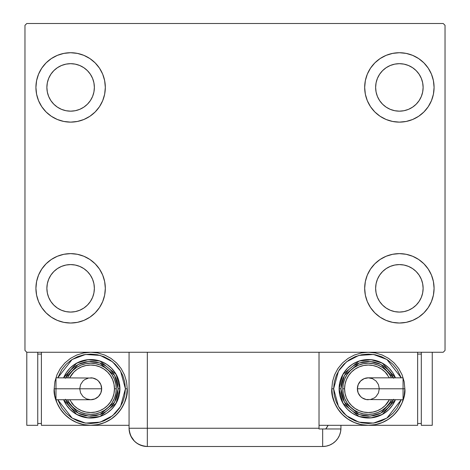 <?xml version="1.0" encoding="UTF-8"?>
<svg xmlns="http://www.w3.org/2000/svg" width="470" height="470" viewBox="0 0 470 470"><rect width="100%" height="100%" fill="white"/><g stroke="black" fill="none" stroke-linecap="round" stroke-linejoin="round"><path stroke-width="0.7" d="M35.92 288.333A34.704 34.704 0 0 1 70.623 253.63A34.704 34.704 0 0 1 105.321 288.333L104.657 295.101L102.683 301.611L99.475 307.609L95.157 312.867L89.899 317.185L83.901 320.393L77.391 322.367L70.623 323.031L63.85 322.367L57.34 320.393L51.342 317.185L46.084 312.867L41.765 307.609L38.564 301.611L36.584 295.101L35.92 288.333L36.584 281.559L38.564 275.05L41.765 269.051L46.084 263.793L51.342 259.475L57.34 256.273L63.85 254.293L70.623 253.63L77.391 254.293L83.901 256.273L89.899 259.475L95.157 263.793L99.475 269.051L102.683 275.05L104.657 281.559L105.321 288.333A34.704 34.704 0 0 1 70.623 323.031A34.704 34.704 0 0 1 35.92 288.333L36.584 281.559L38.564 275.05M364.679 87.426A34.704 34.704 0 0 1 399.377 52.722A34.704 34.704 0 0 1 434.08 87.426L433.416 94.194L431.437 100.703L428.235 106.702L423.916 111.966L418.658 116.278L412.66 119.486L406.151 121.46L399.377 122.13L392.609 121.46L386.099 119.486L380.101 116.278L374.843 111.966L370.524 106.702L367.317 100.703L365.343 94.194L364.679 87.426L365.343 80.652L367.317 74.142L370.524 68.144L374.843 62.886L380.101 58.574L386.099 55.366L392.609 53.392L399.377 52.722L406.151 53.392L412.66 55.366L418.658 58.574L423.916 62.886L428.235 68.144L431.437 74.142L433.416 80.652L434.08 87.426A34.704 34.704 0 0 1 399.377 122.13A34.704 34.704 0 0 1 364.679 87.426M364.679 288.333A34.704 34.704 0 0 1 399.377 253.63A34.704 34.704 0 0 1 434.08 288.333L433.416 295.101L431.437 301.611L428.235 307.609L423.916 312.867L418.658 317.185L412.66 320.393L406.151 322.367L399.377 323.031L392.609 322.367L386.099 320.393L380.101 317.185L374.843 312.867L370.524 307.609L367.317 301.611L365.343 295.101L364.679 288.333L365.343 281.559L367.317 275.05L370.524 269.051L374.843 263.793L380.101 259.475L386.099 256.273L392.609 254.293L399.377 253.63L406.151 254.293L412.66 256.273L418.658 259.475L423.916 263.793L428.235 269.051L431.437 275.05L433.416 281.559L434.08 288.333A34.704 34.704 0 0 1 399.377 323.031A34.704 34.704 0 0 1 364.679 288.333M35.92 87.426A34.704 34.704 0 0 1 70.623 52.722A34.704 34.704 0 0 1 105.321 87.426L104.657 94.194L102.683 100.703L99.475 106.702L95.157 111.966L89.899 116.278L83.901 119.486L77.391 121.46L70.623 122.13L63.85 121.46L57.34 119.486L51.342 116.278L46.084 111.966L41.765 106.702L38.564 100.703L36.584 94.194L35.92 87.426L36.584 80.652L38.564 74.142L41.765 68.144L46.084 62.886L51.342 58.574L57.34 55.366L63.85 53.392L70.623 52.722L77.391 53.392L83.901 55.366L89.899 58.574L95.157 62.886L99.475 68.144L102.683 74.142L104.657 80.652L105.321 87.426A34.704 34.704 0 0 1 70.623 122.13A34.704 34.704 0 0 1 35.92 87.426L36.584 80.652L38.564 74.142M46.877 87.426A23.741 23.741 0 0 1 70.623 63.679A23.741 23.741 0 0 1 94.364 87.426A23.741 23.741 0 0 1 70.623 111.167A23.741 23.741 0 0 1 46.877 87.426L47.335 82.79L48.686 78.337L50.877 74.237L53.833 70.635L57.428 67.68L61.535 65.489L65.988 64.137L70.623 63.679L75.253 64.137L79.706 65.489L83.813 67.68L87.408 70.635L90.363 74.237L92.561 78.337L93.912 82.79L94.364 87.426L93.912 92.055L92.561 96.509L90.363 100.615L87.408 104.217L83.813 107.166L79.706 109.363L75.253 110.714L70.623 111.167L65.988 110.714L61.535 109.363L57.428 107.166L53.833 104.217L50.877 100.615L48.686 96.509L47.335 92.055L46.877 87.426M375.636 288.333A23.741 23.741 0 0 1 399.377 264.587A23.741 23.741 0 0 1 423.123 288.333A23.741 23.741 0 0 1 399.377 312.074A23.741 23.741 0 0 1 375.636 288.333L376.088 283.698L377.439 279.245L379.637 275.138L382.592 271.543L386.187 268.587L390.294 266.396L394.747 265.045L399.377 264.587L404.012 265.045L408.465 266.396L412.572 268.587L416.167 271.543L419.123 275.138L421.314 279.245L422.665 283.698L423.123 288.333L422.665 292.963L421.314 297.416L419.123 301.523L416.167 305.118L412.572 308.073L408.465 310.271L404.012 311.622L399.377 312.074L394.747 311.622L390.294 310.271L386.187 308.073L382.592 305.118L379.637 301.523L377.439 297.416L376.088 292.963L375.636 288.333M375.636 87.426A23.741 23.741 0 0 1 399.377 63.679A23.741 23.741 0 0 1 423.123 87.426A23.741 23.741 0 0 1 399.377 111.167A23.741 23.741 0 0 1 375.636 87.426L376.088 82.79L377.439 78.337L379.637 74.237L382.592 70.635L386.187 67.68L390.294 65.489L394.747 64.137L399.377 63.679L404.012 64.137L408.465 65.489L412.572 67.68L416.167 70.635L419.123 74.237L421.314 78.337L422.665 82.79L423.123 87.426L422.665 92.055L421.314 96.509L419.123 100.615L416.167 104.217L412.572 107.166L408.465 109.363L404.012 110.714L399.377 111.167L394.747 110.714L390.294 109.363L386.187 107.166L382.592 104.217L379.637 100.615L377.439 96.509L376.088 92.055L375.636 87.426M46.877 288.333A23.741 23.741 0 0 1 70.623 264.587A23.741 23.741 0 0 1 94.364 288.333A23.741 23.741 0 0 1 70.623 312.074A23.741 23.741 0 0 1 46.877 288.333L47.335 283.698L48.686 279.245L50.877 275.138L53.833 271.543L57.428 268.587L61.535 266.396L65.988 265.045L70.623 264.587L75.253 265.045L79.706 266.396L83.813 268.587L87.408 271.543L90.363 275.138L92.561 279.245L93.912 283.698L94.364 288.333L93.912 292.963L92.561 297.416L90.363 301.523L87.408 305.118L83.813 308.073L79.706 310.271L75.253 311.622L70.623 312.074L65.988 311.622L61.535 310.271L57.428 308.073L53.833 305.118L50.877 301.523L48.686 297.416L47.335 292.963L46.877 288.333M129.068 352.259L129.068 428.235L319.018 428.235L319.018 428.969L340.92 428.969L322.667 428.969L322.667 446.5A18.265 18.265 0 0 0 340.932 428.235L340.932 425.315L340.932 428.235A18.265 18.265 0 0 1 322.667 446.5L147.333 446.5L147.333 428.235L147.333 446.5A18.265 18.265 0 0 1 129.068 428.235L147.333 428.235L147.333 352.259L129.068 352.259L129.068 428.235C130.149 439.327 136.235 445.419 147.333 446.5L143.767 446.147L147.333 446.5L322.667 446.5L326.233 446.147L329.658 445.108L332.813 443.422L335.586 441.148L337.854 438.381L339.54 435.226L340.58 431.801L340.932 428.235L340.58 431.801L339.54 435.226L337.854 438.381L335.586 441.148L332.813 443.422L329.658 445.108L326.233 446.147L322.667 446.5L322.667 428.969L319.018 428.969L319.018 352.259L147.333 352.259L443.21 352.259L445.037 350.432L445.037 25.327L443.21 23.5L26.79 23.5L24.963 25.327L24.963 350.432L26.79 352.259L147.333 352.259L147.333 428.235L319.018 428.235L319.018 352.259L443.21 352.259L445.037 350.432L445.037 25.327L443.21 23.5L26.79 23.5L24.963 25.327L24.963 350.432L26.79 352.259L134.414 352.259M41.765 269.051L46.084 263.793M46.084 312.867L41.765 307.609M38.564 301.611L36.584 295.101M423.916 62.886L428.235 68.144M431.437 74.142L433.416 80.652M434.08 87.426L433.416 94.194L431.437 100.703M428.235 106.702L423.916 111.966M423.916 263.793L428.235 269.051M431.437 275.05L433.416 281.559M434.08 288.333L433.416 295.101L431.437 301.611M428.235 307.609L423.916 312.867M41.765 68.144L46.084 62.886M46.084 111.966L41.765 106.702M38.564 100.703L36.584 94.194M95.157 111.966L89.899 116.278M89.899 58.574L95.157 62.886L99.475 68.144M380.101 317.185L374.843 312.867L370.524 307.609M374.843 263.793L380.101 259.475M370.524 68.144L374.843 62.886L380.101 58.574M99.475 307.609L95.157 312.867L89.899 317.185M104.657 80.652L102.683 74.142M57.34 55.366L51.342 58.574M365.343 295.101L367.317 301.611M412.66 320.393L418.658 317.185M392.609 53.392L390.817 53.797M374.843 111.966L380.101 116.278M95.157 263.793L89.899 259.475M77.391 322.367L79.183 321.962M143.767 446.147L140.342 445.108L137.187 443.422L134.414 441.148L130.713 435.808L134.414 441.148L137.187 443.422L140.342 445.108L143.767 446.147M129.791 433.334L129.479 432.106L129.791 433.334M328.113 425.315A18.265 18.265 0 0 1 325.745 428.969L328.113 425.315M327.202 426.954L326.421 428.099M129.068 428.235L129.538 432.359L130.93 436.272M55.983 378.661L55.983 388.784L55.983 377.827L55.983 378.661L55.983 377.827L92.849 378.039L96.802 379.672L98.459 381.035L100.838 384.589L101.673 388.784A10.957 10.957 0 0 0 90.71 377.827A10.957 10.957 0 0 1 101.673 388.784A10.957 10.957 0 0 1 90.71 399.741A10.957 10.957 0 0 0 101.673 388.784L55.983 388.784L55.983 399.741L90.71 399.741L86.521 398.907L82.961 396.533L80.587 392.979L79.753 388.784L80.587 384.589L82.961 381.035L84.623 379.672L88.577 378.039M54.185 388.784C52.716 399.471 63.673 424.815 90.71 425.315C117.747 424.815 128.71 399.471 127.241 388.784L125.414 388.784L120.567 406.48L112.571 415.733L100.204 422.166L85.487 423.094L72.104 418.077L57.787 399.741L61.858 408.066L66.176 413.324L71.434 417.636L77.433 420.844L83.942 422.818L90.71 423.488L97.484 422.818L103.993 420.844L109.992 417.636L115.25 413.324L119.568 408.066L122.776 402.067L124.75 395.558L125.414 388.784L124.75 382.016L122.776 375.507L119.568 369.508L115.25 364.244L109.992 359.932L103.993 356.724L97.484 354.75L90.71 354.08L83.942 354.75L77.433 356.724L71.434 359.932L66.176 364.244L61.858 369.508L57.787 377.827L72.104 359.497L85.487 354.48L100.204 355.408L112.571 361.835L120.567 371.089L125.414 388.784L127.241 388.784A36.531 36.531 0 0 1 90.71 425.315A36.531 36.531 0 0 1 54.185 388.784L54.884 395.91L56.964 402.767L60.342 409.076L64.883 414.616L70.418 419.158L76.733 422.53L83.584 424.61L90.71 425.315L97.836 424.61L104.692 422.53L111.008 419.158L116.542 414.616L121.084 409.076L124.462 402.767L126.542 395.91L127.241 388.784L126.542 381.658L124.462 374.807L121.084 368.492L116.542 362.957L111.008 358.41L104.692 355.038L97.836 352.958L90.71 352.259L83.584 352.958L76.733 355.038L70.418 358.41L64.883 362.957L60.342 368.492L56.964 374.807L54.884 381.658L54.185 388.784L56.012 388.784L54.185 388.784M63.62 377.827A29.222 29.222 0 0 1 119.938 388.784L116.108 374.332L99.987 361.072L88.008 359.685L76.686 363.146L63.62 377.827L66.417 372.551L70.048 368.122L74.477 364.485L79.53 361.788L85.011 360.126L90.71 359.562L96.415 360.126L101.896 361.788L106.948 364.485L111.378 368.122L115.009 372.551L117.712 377.604L119.374 383.085L119.938 388.784A29.222 29.222 0 0 1 63.62 399.741L76.686 414.423L88.008 417.883L99.987 416.496L116.108 403.242L119.938 388.784L118.111 388.784L114.621 402.161L99.898 414.593L88.842 416.12L78.231 413.171L65.606 399.741M69.648 399.741L73.925 405.575L77.521 408.53L81.627 410.721L86.081 412.072L90.71 412.531L95.345 412.072L99.799 410.721L103.905 408.53L107.501 405.575L110.456 401.973L112.647 397.873L113.998 393.419L114.457 388.784L116.284 388.784A25.568 25.568 0 0 0 67.609 377.827L69.454 374.578L72.633 370.707L76.504 367.522L80.928 365.161L85.722 363.704L90.71 363.216L95.704 363.704L100.498 365.161L104.916 367.522L108.793 370.707L111.972 374.578L114.333 379.002L115.79 383.796L116.284 388.784A25.568 25.568 0 0 1 67.609 399.741A25.568 25.568 0 0 0 116.284 388.784L114.457 388.784A23.741 23.741 0 0 1 71.522 402.767M129.068 425.315L41.401 425.315L41.401 352.259L41.401 425.315L129.068 425.315M37.747 423.488L41.401 423.488L37.747 423.488M37.747 354.08L41.401 354.08L37.747 354.08M26.79 425.315L37.747 425.315L26.79 425.315L26.79 352.259L26.79 425.315M37.747 352.259L37.747 425.315L37.747 352.259M65.4 399.271L67.933 404.006L71.34 408.16L75.494 411.561L80.229 414.094L85.37 415.656L90.71 416.179L96.056 415.656L101.197 414.094L105.932 411.561L110.086 408.16L113.493 404.006L116.025 399.271L117.582 394.13L118.111 388.784L119.938 388.784L119.374 394.489L117.712 399.97L115.009 405.022L111.378 409.446L106.948 413.083L101.896 415.786L96.415 417.448L90.71 418.006L85.011 417.448L79.53 415.786L74.477 413.083L70.048 409.446L66.417 405.022L63.62 399.741M65.606 377.827L78.231 364.397L88.842 361.454L99.898 362.975L114.621 375.407L118.111 388.784L117.582 383.438L116.025 378.303L113.493 373.562L110.086 369.414L105.932 366.007L101.197 363.474L96.056 361.918L90.71 361.389L85.37 361.918L80.229 363.474L75.494 366.007L71.34 369.414L67.933 373.562L65.4 378.303M70.306 373.38A25.568 25.568 0 0 1 116.284 388.784L115.79 393.772L114.333 398.572L111.972 402.99L108.793 406.867L104.916 410.046L100.498 412.407L95.704 413.864L90.71 414.352L85.722 413.864L80.928 412.407L76.504 410.046L72.633 406.867L69.454 402.99L67.609 399.741M114.457 388.784L113.998 384.154L112.647 379.701L110.456 375.595L107.501 371.993L103.905 369.044L99.799 366.847L95.345 365.495L90.71 365.043L86.081 365.495L81.627 366.847L77.521 369.044L73.925 371.993L69.648 377.827A23.741 23.741 0 0 1 114.457 388.784M55.983 398.907L55.983 388.784L101.673 388.784L100.838 392.979L98.459 396.533L94.905 398.907L90.71 399.741M403.06 398.907L403.06 388.784L403.06 399.741L403.06 398.907L403.06 399.741L366.189 399.535L362.241 397.896L360.578 396.533L358.205 392.979L357.37 388.784A10.957 10.957 0 0 0 368.327 399.741A10.957 10.957 0 0 1 357.37 388.784A10.957 10.957 0 0 1 368.327 377.827A10.957 10.957 0 0 0 357.37 388.784L403.06 388.784L403.06 377.827L368.327 377.827L372.522 378.661L376.076 381.035L378.456 384.589L379.29 388.784L378.456 392.979L376.076 396.533L374.42 397.896L370.466 399.535M331.802 388.784L333.63 388.784L338.476 371.089L346.466 361.835L358.833 355.408L373.55 354.48L386.939 359.497L401.257 377.827L397.185 369.508L392.867 364.244L387.609 359.932L381.611 356.724L375.101 354.75L368.327 354.08L361.559 354.75L355.05 356.724L349.051 359.932L343.793 364.244L339.475 369.508L336.267 375.507L334.293 382.016L333.63 388.784L334.293 395.558L336.267 402.067L339.475 408.066L343.793 413.324L349.051 417.636L355.05 420.844L361.559 422.818L368.327 423.488L375.101 422.818L381.611 420.844L387.609 417.636L392.867 413.324L397.185 408.066L401.257 399.741L386.939 418.077L373.55 423.094L358.833 422.166L346.466 415.733L338.476 406.48L333.63 388.784L331.802 388.784L332.502 395.91L334.581 402.767L337.959 409.076L342.501 414.616L348.035 419.158L354.351 422.53L361.201 424.61L368.327 425.315L319.018 425.315L368.327 425.315L375.454 424.61L382.31 422.53L388.625 419.158L394.16 414.616L398.701 409.076L402.079 402.767L404.153 395.91L404.858 388.784L404.153 381.658L402.079 374.807L398.701 368.492L394.16 362.957L388.625 358.41L382.31 355.038L375.454 352.958L368.327 352.259L361.201 352.958L354.351 355.038L348.035 358.41L342.501 362.957L337.959 368.492L334.581 374.807L332.502 381.658L331.802 388.784C330.334 399.471 341.291 424.815 368.327 425.315C395.364 424.815 406.327 399.471 404.858 388.784A36.531 36.531 0 0 1 368.327 425.315A36.531 36.531 0 0 1 331.802 388.784M403.031 388.784L404.858 388.784L403.031 388.784M395.417 399.741A29.222 29.222 0 0 1 339.105 388.784L342.93 403.242L359.056 416.496L371.036 417.883L382.357 414.423L395.417 399.741L392.626 405.022L388.995 409.446L384.566 413.083L379.513 415.786L374.032 417.448L368.327 418.006L362.629 417.448L357.147 415.786L352.095 413.083L347.665 409.446L344.028 405.022L341.332 399.97L339.669 394.489L339.105 388.784A29.222 29.222 0 0 1 395.417 377.827L382.357 363.146L371.036 359.685L359.056 361.072L342.93 374.332L339.105 388.784L340.932 388.784L344.422 375.407L359.145 362.975L370.201 361.454L380.812 364.397L393.437 377.827M389.395 377.827L385.118 371.993L381.522 369.044L377.416 366.847L372.963 365.495L368.327 365.043L363.698 365.495L359.245 366.847L355.138 369.044L351.542 371.993L348.587 375.595L346.39 379.701L345.045 384.154L344.586 388.784L342.759 388.784A25.568 25.568 0 0 0 391.434 399.741L389.589 402.99L386.411 406.867L382.533 410.046L378.115 412.407L373.315 413.864L368.327 414.352L363.339 413.864L358.545 412.407L354.122 410.046L350.25 406.867L347.066 402.99L344.704 398.572L343.253 393.772L342.759 388.784A25.568 25.568 0 0 1 391.434 377.827A25.568 25.568 0 0 0 342.759 388.784L344.586 388.784A23.741 23.741 0 0 1 387.521 374.802M417.642 425.315L417.642 352.259L417.642 425.315L368.327 425.315L417.642 425.315M421.296 354.08L417.642 354.08L421.296 354.08M421.296 423.488L417.642 423.488L421.296 423.488M432.253 352.259L432.253 425.315L421.296 425.315L421.296 352.259L421.296 425.315L432.253 425.315L432.253 352.259M393.643 378.303L391.111 373.562L387.703 369.414L383.549 366.007L378.814 363.474L373.673 361.918L368.327 361.389L362.987 361.918L357.846 363.474L353.111 366.007L348.957 369.414L345.55 373.562L343.018 378.303L341.461 383.438L340.932 388.784L339.105 388.784L339.669 383.085L341.332 377.604L344.028 372.551L347.665 368.122L352.095 364.485L357.147 361.788L362.629 360.126L368.327 359.562L374.032 360.126L379.513 361.788L384.566 364.485L388.995 368.122L392.626 372.551L395.417 377.827M393.437 399.741L380.812 413.171L370.201 416.12L359.145 414.593L344.422 402.161L340.932 388.784L341.461 394.13L343.018 399.271L345.55 404.006L348.957 408.16L353.111 411.561L357.846 414.094L362.987 415.656L368.327 416.179L373.673 415.656L378.814 414.094L383.549 411.561L387.703 408.16L391.111 404.006L393.643 399.271M388.737 404.194A25.568 25.568 0 0 1 342.759 388.784L343.253 383.796L344.704 379.002L347.066 374.578L350.25 370.707L354.122 367.522L358.545 365.161L363.339 363.704L368.327 363.216L373.315 363.704L378.115 365.161L382.533 367.522L386.411 370.707L389.589 374.578L391.434 377.827M344.586 388.784L345.045 393.419L346.39 397.873L348.587 401.973L351.542 405.575L355.138 408.53L359.245 410.721L363.698 412.072L368.327 412.531L372.963 412.072L377.416 410.721L381.522 408.53L385.118 405.575L389.395 399.741A23.741 23.741 0 0 1 344.586 388.784M403.06 378.661L403.06 388.784L357.37 388.784L358.205 384.589L360.578 381.035L364.132 378.661L368.327 377.827"/></g></svg>
